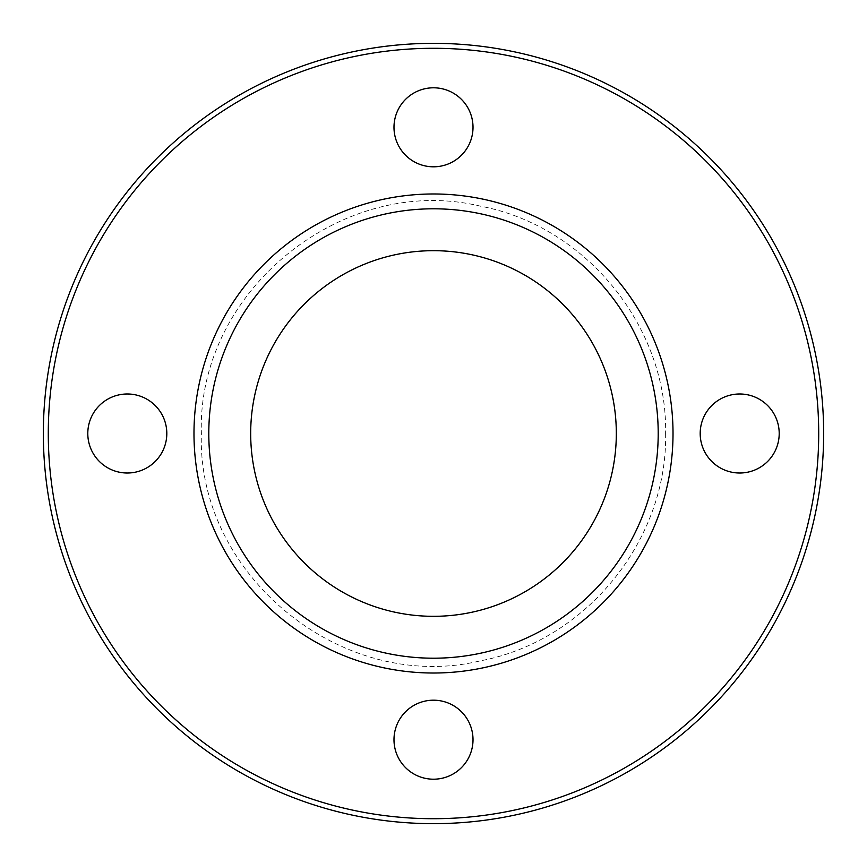 <?xml version="1.0" encoding="UTF-8"?>
<svg xmlns="http://www.w3.org/2000/svg" width="867" height="867" viewBox="0 0 867 867"><rect width="100%" height="100%" fill="white"/><g stroke="black" fill="none" stroke-linecap="round" stroke-linejoin="round"><path stroke-width="0.65" stroke-dasharray="4.33 3.25" d="M127.308 473.014A39.514 39.514 0 0 0 166.811 433.5A39.514 39.514 0 0 0 127.308 393.986A39.514 39.514 0 0 0 87.795 433.5A39.514 39.514 0 0 0 127.308 473.014M473.014 739.692A39.514 39.514 0 0 0 433.5 700.189A39.514 39.514 0 0 0 393.986 739.692A39.514 39.514 0 0 0 433.5 779.205A39.514 39.514 0 0 0 473.014 739.692M739.692 393.986A39.514 39.514 0 0 0 700.189 433.5A39.514 39.514 0 0 0 739.692 473.014A39.514 39.514 0 0 0 779.205 433.5A39.514 39.514 0 0 0 739.692 393.986M393.986 127.308A39.514 39.514 0 0 0 433.5 166.811A39.514 39.514 0 0 0 473.014 127.308A39.514 39.514 0 0 0 433.5 87.795A39.514 39.514 0 0 0 393.986 127.308M673.02 433.5A239.52 239.52 0 0 0 433.5 193.98A239.52 239.52 0 0 0 193.98 433.5A239.52 239.52 0 0 0 433.5 673.02A239.52 239.52 0 0 0 673.02 433.5M823.65 433.5A390.15 390.15 0 0 0 433.5 43.35A390.15 390.15 0 0 0 43.35 433.5A390.15 390.15 0 0 0 433.5 823.65A390.15 390.15 0 0 0 823.65 433.5M818.708 433.5A385.208 385.208 0 0 0 433.5 48.292A385.208 385.208 0 0 0 48.292 433.5A385.208 385.208 0 0 0 433.5 818.708A385.208 385.208 0 0 0 818.708 433.5M665.618 433.5C667.579 540.509 585.756 641.016 480.567 660.795C342.703 694.239 196.592 575.309 201.382 433.5C196.592 291.691 342.703 172.761 480.567 206.205C585.756 225.984 667.579 326.491 665.618 433.5"/><path stroke-width="1.3" d="M127.308 473.014A39.514 39.514 0 0 0 166.811 433.5A39.514 39.514 0 0 0 127.308 393.986A39.514 39.514 0 0 0 87.795 433.5A39.514 39.514 0 0 0 127.308 473.014M473.014 739.692A39.514 39.514 0 0 0 433.5 700.189A39.514 39.514 0 0 0 393.986 739.692A39.514 39.514 0 0 0 433.5 779.205A39.514 39.514 0 0 0 473.014 739.692M739.692 393.986A39.514 39.514 0 0 0 700.189 433.5A39.514 39.514 0 0 0 739.692 473.014A39.514 39.514 0 0 0 779.205 433.5A39.514 39.514 0 0 0 739.692 393.986M393.986 127.308A39.514 39.514 0 0 0 433.5 166.811A39.514 39.514 0 0 0 473.014 127.308A39.514 39.514 0 0 0 433.5 87.795A39.514 39.514 0 0 0 393.986 127.308M208.795 433.5A224.705 224.705 0 0 0 433.5 658.205A224.705 224.705 0 0 0 658.205 433.5A224.705 224.705 0 0 0 433.5 208.795A224.705 224.705 0 0 0 208.795 433.5M250.682 433.5A182.818 182.818 0 0 0 433.5 616.318A182.818 182.818 0 0 0 616.318 433.5A182.818 182.818 0 0 0 433.5 250.682A182.818 182.818 0 0 0 250.682 433.5M673.02 433.5A239.52 239.52 0 0 0 433.5 193.98A239.52 239.52 0 0 0 193.98 433.5A239.52 239.52 0 0 0 433.5 673.02A239.52 239.52 0 0 0 673.02 433.5M818.708 433.5A385.208 385.208 0 0 0 433.5 48.292A385.208 385.208 0 0 0 48.292 433.5A385.208 385.208 0 0 0 433.5 818.708A385.208 385.208 0 0 0 818.708 433.5M823.65 433.5A390.15 390.15 0 0 0 433.5 43.35A390.15 390.15 0 0 0 43.35 433.5A390.15 390.15 0 0 0 433.5 823.65A390.15 390.15 0 0 0 823.65 433.5"/></g></svg>
